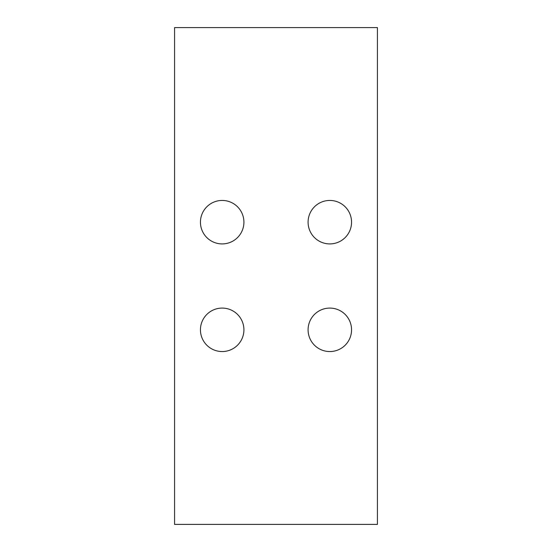 <?xml version="1.0" encoding="UTF-8"?>
<svg xmlns="http://www.w3.org/2000/svg" width="552" height="552" viewBox="0 0 552 552"><rect width="100%" height="100%" fill="white"/><g stroke="black" fill="none" stroke-linecap="round" stroke-linejoin="round"><path stroke-width="0.83" d="M377.43 524.4L174.57 524.4L174.57 27.6L377.43 27.6L377.43 524.4M329.82 308.085A21.735 21.735 0 0 1 351.555 329.82A21.735 21.735 0 0 1 329.82 351.555A21.735 21.735 0 0 1 308.085 329.82A21.735 21.735 0 0 1 329.82 308.085M222.18 308.085A21.735 21.735 0 0 1 243.915 329.82A21.735 21.735 0 0 1 222.18 351.555A21.735 21.735 0 0 1 200.445 329.82A21.735 21.735 0 0 1 222.18 308.085M329.82 200.445A21.735 21.735 0 0 1 351.555 222.18A21.735 21.735 0 0 1 329.82 243.915A21.735 21.735 0 0 1 308.085 222.18A21.735 21.735 0 0 1 329.82 200.445M222.18 200.445A21.735 21.735 0 0 1 243.915 222.18A21.735 21.735 0 0 1 222.18 243.915A21.735 21.735 0 0 1 200.445 222.18A21.735 21.735 0 0 1 222.18 200.445"/></g></svg>
